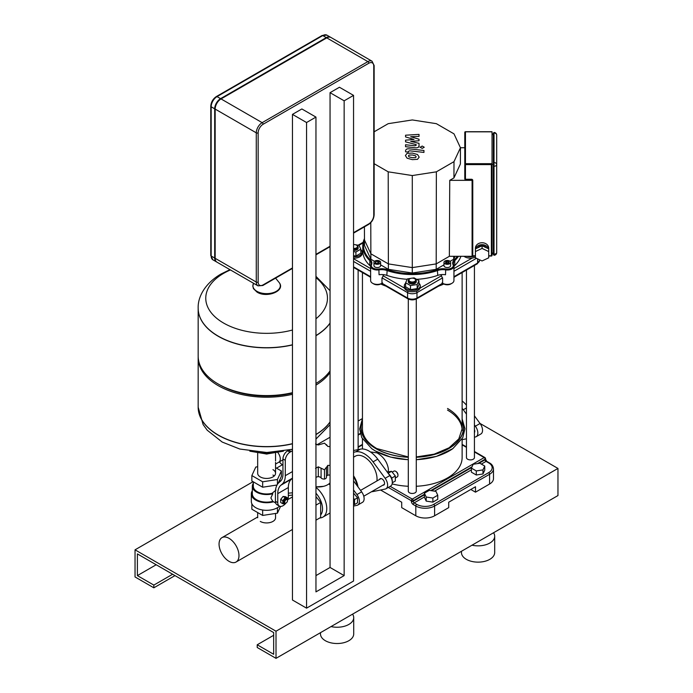 <?xml version="1.0" encoding="UTF-8"?>
<svg xmlns="http://www.w3.org/2000/svg" width="693" height="693" viewBox="0 0 693 693"><rect width="100%" height="100%" fill="white"/><g stroke="black" fill="none" stroke-linecap="round" stroke-linejoin="round"><path stroke-width="1.04" d="M476.29 475L482.96 473.969L484.745 470.123L484.745 466.051L479.868 463.227L473.189 464.258L471.405 468.113L471.405 472.184L476.29 475L476.29 470.928L482.96 469.897L482.96 473.969M482.96 469.897L484.745 466.051M471.405 468.113L476.29 470.928M424.411 493.182L424.411 497.245L426.204 501.1L432.874 502.13L437.759 499.315L437.759 495.244L435.966 491.389L429.296 490.358L424.411 493.182L426.204 497.028L426.204 501.1M426.204 497.028L432.874 498.059L432.874 502.13M432.874 498.059L437.759 495.244M275.554 513.444L275.554 517.775A8.94 5.163 180 0 1 270.036 522.539A8.94 5.163 180 0 1 260.291 521.422M265.982 454.01A8.94 5.163 0 0 0 267.247 454.01A8.94 5.163 180 0 1 265.982 454.01M277.988 452.763A7.077 4.089 60 0 1 278.82 462.188A7.077 4.089 60 0 0 280.293 458.948A7.077 4.089 60 0 0 277.988 452.763M279.314 461.91A20.937 12.084 -120 0 0 282.943 465.358M275.675 503.005L272.791 501.334L270.859 497.972L272.791 493.737L272.037 493.303L276.013 490.098M252.33 490.765A15.281 8.827 0 0 0 251.334 493.892A15.281 8.827 0 0 0 273.536 501.767M251.334 493.892L251.334 501.489A15.281 8.827 0 0 0 251.854 503.776A15.281 8.827 0 0 0 262.656 510.013A15.281 8.827 0 0 0 277.425 507.735A15.281 8.827 0 0 0 279.556 506.185M272.938 469.629A8.94 5.163 180 0 1 275.554 473.276A8.94 5.163 180 0 1 270.036 478.04A8.94 5.163 180 0 1 260.291 476.923A8.94 5.163 180 0 1 257.675 473.276L257.675 453.248M274.22 475.987A8.94 5.163 0 0 0 272.938 475.051M268.884 486.261A13.288 7.675 0 0 0 271.197 485.906L262.656 487.222L256.41 483.619A13.288 7.675 0 0 0 258.099 484.598M253.326 481.834L253.326 486.295A13.288 7.675 0 0 0 272.037 493.303M285.802 503.161L285.178 503.95L282.831 503.733L280.708 502.512L280.708 499.384L282.831 500.606L285.178 497.678L287.526 497.895L287.526 500.545A1.992 1.152 -60 0 1 286.114 502.988A1.992 1.152 -60 0 1 284.71 502.174A1.992 1.152 -60 0 1 286.114 499.731A1.992 1.152 -60 0 1 287.526 500.545L287.526 500A2.659 1.533 120 0 0 286.971 498.787A2.659 1.533 120 0 0 284.927 499.497A2.659 1.533 120 0 0 283.766 502.174A2.659 1.533 120 0 0 284.321 503.387A2.659 1.533 120 0 0 285.646 503.257A2.659 1.533 120 0 0 285.897 503.092M284.104 503.213A2.659 1.533 -60 0 1 283.844 503.118A2.659 1.533 -60 0 1 283.298 501.897A2.659 1.533 -60 0 1 284.459 499.22A2.659 1.533 -60 0 1 286.504 498.51A2.659 1.533 -60 0 1 286.72 498.683M280.708 499.384L283.065 496.457L285.178 497.678M283.065 496.457L285.412 496.673L287.526 497.895M287.526 500.545L287.448 501.117M282.831 503.733L282.831 500.606M285.291 460.325A6.644 3.837 -60 0 1 289.995 452.183L287.647 450.822A6.644 3.837 120 0 0 282.943 458.965L285.291 460.325L285.291 475.693A19.941 11.512 60 0 1 282.207 484.086L280.864 485.247A19.941 11.512 -120 0 0 277.772 493.633L277.772 502.642A7.476 4.314 -60 0 0 279.322 506.072A7.476 4.314 -60 0 0 285.897 503.109M288.834 450.155L291.164 451.507L289.995 452.183M288.79 450.164L287.647 450.822M291.164 451.507A6.644 3.837 -60 0 1 292.463 450.97M292.463 450L292.143 449.818A6.644 3.837 120 0 0 291.424 449.549M287.526 500.285A7.476 4.314 -60 0 0 288.349 496.543L288.349 487.525A19.941 11.512 60 0 1 291.441 479.14L292.463 478.257M279.322 506.072L276.975 504.712A7.476 4.314 120 0 1 275.424 501.29L275.424 492.273A23.259 13.427 60 0 1 279.028 482.493L280.37 481.332A16.615 9.589 -120 0 0 282.943 474.341L282.943 458.965M279.088 481.349A13.288 7.675 0 0 0 279.712 480.015L278.153 483.376M256.41 483.619L251.854 480.985L251.854 475.563L255.804 467.039L257.675 466.744M277.035 485.005L271.197 485.906M275.554 467.628L281.375 470.989L281.375 476.42L279.712 480.015M262.656 487.222L262.656 481.8L251.854 475.563M281.375 470.989L277.425 479.513L262.656 481.8M277.425 484.355L277.425 479.513M253.326 483.272A14.284 8.247 0 0 0 252.33 486.295L252.33 493.892A14.284 8.247 0 0 0 272.791 501.334M252.33 486.295A14.284 8.247 0 0 0 272.791 493.737M251.854 503.776L251.854 509.199L262.656 515.445L277.425 513.158L280.552 506.418M262.656 510.013L262.656 515.445M277.425 507.735L277.425 513.158M330.05 323.163A68.451 39.518 180 0 1 315.956 335.715A68.451 39.518 0 0 0 330.05 323.163M292.463 344.776A68.451 39.518 180 0 1 218.217 336.122A68.451 39.518 180 0 1 198.163 308.177L198.163 308.324A68.451 39.518 0 0 0 218.217 336.27A68.451 39.518 0 0 0 292.463 344.915A68.451 39.518 180 0 1 218.217 336.27A68.451 39.518 180 0 1 198.163 308.324A68.451 39.518 180 0 1 198.163 308.255M292.463 330.015A60.854 35.135 180 0 1 223.588 323.051A60.854 35.135 180 0 1 223.588 273.363A60.854 35.135 180 0 1 230.448 269.949M315.956 277.642A60.854 35.135 180 0 1 315.956 318.771M198.163 308.324L198.163 356.072A68.451 39.518 0 0 0 218.208 384.017L219.62 384.832A66.459 38.366 0 0 0 292.463 393.044M219.62 384.832L218.208 384.017A68.451 39.518 0 0 0 218.217 384.017A68.451 39.518 0 0 0 292.463 392.662M198.181 356.886A68.451 39.518 0 0 0 198.163 357.701A68.451 39.518 0 0 0 218.217 385.646A68.451 39.518 0 0 0 292.463 394.291M218.217 435.022A68.451 39.518 180 0 1 198.163 407.077A68.451 39.518 0 0 0 218.217 435.022A68.451 39.518 0 0 0 292.463 443.667A68.451 39.518 180 0 1 218.217 435.022M330.05 421.916A68.451 39.518 180 0 1 315.956 434.468A68.451 39.518 0 0 0 330.05 421.916M315.956 385.091A68.451 39.518 0 0 0 330.05 372.539M315.956 383.463A68.451 39.518 0 0 0 330.05 370.911M315.956 575.606L330.05 567.463L330.05 92.671L339.449 87.249L353.551 95.391L353.551 581.029L306.557 608.159L306.557 122.522L315.956 117.091L315.956 591.883L344.152 575.606L344.152 100.814L353.551 95.391M306.557 608.159L292.463 600.017L292.463 114.38L301.862 108.957L315.956 117.091M216.649 261.963A8.307 4.799 -60 0 1 216.407 261.841A8.307 4.799 -60 0 1 214.691 258.039L214.691 108.818A8.307 4.799 -60 0 1 220.565 98.649L326.29 37.604A8.307 4.799 -60 0 1 330.448 37.188A8.307 4.799 -60 0 1 330.674 37.335M373.752 66.086A1.325 0.771 180 0 0 374.142 65.549L372.037 61.201L330.916 37.457A8.307 4.799 120 0 0 326.767 37.872L221.032 98.917A8.307 4.799 120 0 0 215.159 109.087L215.159 258.307A8.307 4.799 120 0 0 216.883 262.11L257.995 285.854L262.812 285.507A1.325 0.771 60 0 0 263.089 284.892A6.982 4.028 -60 0 1 258.16 282.051L258.16 132.831A6.982 4.028 -60 0 1 263.089 124.281L368.823 63.236A6.982 4.028 -60 0 1 373.752 66.086L373.752 215.306A6.982 4.028 -60 0 1 368.823 223.856L353.551 232.666M330.05 567.463L344.152 575.606M292.463 114.38L306.557 122.522M330.05 92.671L344.152 100.814M392.299 481.826A6.644 3.837 -120 0 0 392.316 481.323A6.644 3.837 -120 0 0 388.539 473.821M392.212 472.124L393.945 471.119A3.326 1.914 60 0 1 395.608 471.283A3.326 1.914 60 0 1 397.955 475.355L397.955 474.809A2.659 1.533 -120 0 0 396.075 471.561A2.659 1.533 -120 0 0 395.85 471.448M397.955 475.355A3.326 1.914 60 0 1 397.271 476.879L395.322 477.997M392.307 482.752L395.322 481.011L395.322 475.996L391.562 471.318L387.205 472.002M388.149 473.293L391.562 471.318M391.64 478.127L395.322 475.996M353.551 504.643L354.539 504.556L354.539 499.549L357.545 497.808L353.551 493.156M354.539 499.549L353.551 498.319M354.539 504.556L357.545 502.823L357.545 497.808M219.057 544.074A14.085 8.134 -120 0 0 225.208 558.255A14.085 8.134 -120 0 0 236.062 562.032A14.085 8.134 -120 0 0 238.981 555.578A14.085 8.134 -120 0 0 232.831 541.398A14.085 8.134 -120 0 0 221.977 537.629A14.085 8.134 -120 0 0 219.057 544.074M315.532 468.347L318.304 466.839L324.497 469.837L326.412 467.203M326.446 477.07A3.326 1.914 180 0 1 326.472 477.312L326.446 467.515L327.772 465.375L330.05 465.427M326.472 477.312A3.326 1.914 180 0 1 324.497 479.062A3.326 1.914 180 0 1 321.084 477.893A3.543 2.044 0 0 0 318.304 476.663L318.304 466.839M324.497 479.062L324.497 469.837M330.05 446.639L327.772 446.431L326.472 444.629L326.472 445.339M326.412 445.036L324.497 443.156L318.304 444.967L315.532 443.996M330.05 475.121A3.543 2.044 0 0 0 327.772 475.19L327.772 465.375M327.772 475.19A3.543 2.044 0 0 0 326.472 476.438M318.304 476.663A3.543 2.044 0 0 0 315.956 477.46M315.956 486.841A13.288 7.675 0 0 0 330.05 482.874M323.562 486.339L316.147 486.858M288.349 493.182L292.463 492.818M288.349 495.478L292.463 495.105M315.956 496.578L320.651 502.425L320.651 517.463L315.956 520.174M320.651 502.425L315.956 505.145M315.956 493.225A15.948 9.208 60 0 1 320.651 514.977M315.956 487.404A18.607 10.742 60 0 1 326.16 503.716A18.607 10.742 60 0 1 322.912 517.108A18.607 10.742 60 0 1 319.768 517.974M328.958 483.879A18.607 10.742 60 0 1 330.05 485.091M353.551 457.215L355.388 456.15A17.94 10.36 60 0 1 364.353 457.042A17.94 10.36 60 0 1 376.923 480.951M353.551 475.779A17.94 10.36 60 0 1 358.012 486.936M353.551 476.481A17.282 9.979 60 0 1 357.449 486.174M353.551 476.784A17.94 10.36 60 0 1 357.328 486.001M353.551 489.968L356.938 494.577A7.978 4.608 60 0 1 357.77 505.05L362.474 502.338A7.978 4.608 -120 0 0 361.642 491.857L353.551 480.873M357.77 505.05A7.978 4.608 60 0 1 356.938 505.362L353.551 506.055M382.882 485.187A3.656 2.114 -120 0 0 383.809 485.031A3.656 2.114 -120 0 0 384.563 483.359A3.656 2.114 -120 0 0 382.969 479.677A3.656 2.114 -120 0 0 380.154 478.698A3.656 2.114 -120 0 0 379.556 479.426M371.578 491.709A21.933 12.665 -120 0 0 373.042 491.545L385.135 489.085A7.978 4.608 -120 0 0 385.966 488.773A7.978 4.608 -120 0 0 385.135 478.291L373.042 461.867A21.933 12.665 -120 0 0 355.674 451.845L353.551 452.278M353.551 450.519L360.369 449.133A21.933 12.665 60 0 1 377.737 459.156L389.838 475.58A7.978 4.608 60 0 1 390.661 486.062L385.966 488.773M474.428 429.539A3.656 2.114 60 0 1 474.783 431.271A3.656 2.114 60 0 1 474.428 432.579M466.45 405.154A21.933 12.665 -120 0 0 462.127 400.935M474.428 424.93L475.363 426.204A7.978 4.608 60 0 1 476.186 436.685L480.89 433.974A7.978 4.608 -120 0 0 480.058 423.492L474.428 415.843M466.45 438.808L463.262 439.449A21.933 12.665 60 0 1 462.127 439.605M462.127 408.324A21.933 12.665 60 0 1 463.262 409.78L466.45 414.102M476.186 436.685A7.978 4.608 60 0 1 475.363 436.997L474.428 437.188M415.557 157.614L416.146 156.774L415.557 155.812L412.3 154.998L409.017 155.076L408.428 155.908L409.017 156.887L412.3 157.701L415.557 157.614M417.515 154.53L412.3 153.066L407.06 153.352L405.405 155.57L407.06 158.169L412.3 159.633L417.515 159.338L419.17 157.112L417.515 154.53M423.951 150.485L409.407 148.856C407.172 148.562 405.89 149.177 405.561 150.693L405.561 151.793L408.402 152.113L408.402 151.369L409.615 150.814L423.951 152.425L423.951 150.485M420.166 147.237L422.202 148.406L424.237 147.237L422.202 146.058L420.166 147.237M405.561 136.902L414.007 139.475L405.561 140.151L405.561 141.848L416.181 144.638L416.181 145.244L414.968 145.79L405.552 144.75L405.552 146.691L415.194 147.756C417.429 148.042 418.711 147.427 419.022 145.911L419.014 143.338L410.698 141.398L419.014 140.74L419.014 139.224L410.698 136.712L419.014 136.391L419.014 134.39L405.561 135.213L405.561 136.902M419.022 145.928L419.022 147.02M382.068 278.309L383.316 275.485M404.504 288.132L383.004 275.719A6.644 3.837 0 0 0 383.74 274.671M374.93 263.738A3.326 1.914 180 0 1 373.96 262.378A3.326 1.914 180 0 1 376.004 260.611A3.326 1.914 180 0 1 379.625 261.027A3.326 1.914 180 0 1 380.604 262.378A3.326 1.914 180 0 1 378.551 264.154A3.326 1.914 180 0 1 374.93 263.738M380.604 262.378L380.604 265.636A3.326 1.914 180 0 1 378.551 267.411A3.326 1.914 180 0 1 374.93 266.996A3.326 1.914 180 0 1 373.96 265.636L373.96 262.378M449.644 263.738A3.326 1.914 180 0 1 446.023 264.154A3.326 1.914 180 0 1 443.97 262.378A3.326 1.914 180 0 1 444.949 261.027A3.326 1.914 180 0 1 448.57 260.611A3.326 1.914 180 0 1 450.623 262.378A3.326 1.914 180 0 1 449.644 263.738M450.623 262.378L450.623 265.636A3.326 1.914 180 0 1 449.644 266.996A3.326 1.914 180 0 1 446.023 267.411A3.326 1.914 180 0 1 443.97 265.636L443.97 262.378M453.569 264.847A9.971 5.752 180 0 1 453.343 263.617L453.941 266.181L453.941 280.561A6.644 3.837 180 0 1 451.992 283.272L451.992 283.272A6.644 3.837 180 0 1 442.602 283.272L416.987 298.059A6.644 3.837 180 0 1 407.588 298.059L381.982 283.272A6.644 3.837 180 0 1 372.583 283.272A6.644 3.837 180 0 1 370.634 280.561L370.634 266.181A6.644 3.837 0 0 0 379.054 269.872A9.971 5.752 180 0 1 386.841 270.487A49.506 28.586 0 0 0 437.733 270.487A9.971 5.752 180 0 1 445.521 269.872A6.644 3.837 0 0 0 451.992 268.893A6.644 3.837 0 0 0 453.941 266.181A6.644 3.837 0 0 0 453.698 265.15A0.667 0.52 154.4 0 0 453.057 264.717A5.977 3.456 180 0 1 451.524 268.078A5.977 3.456 180 0 1 445.703 268.962L445.521 274.757A9.971 5.752 180 0 0 437.733 275.372A49.506 28.586 180 0 1 416.614 279.322M449.748 180.336L449.359 256.306L472.098 256.306L472.098 180.336L449.748 180.336L453.941 177.919L460.386 164.033L460.447 147.756L464.786 147.722M374.142 131.791L388.21 123.675L412.292 119.95L436.365 123.675L453.993 133.853L460.447 147.756L453.993 161.651L453.941 177.919M453.993 161.651L436.365 171.829L436.2 263.903L412.292 267.602L388.383 263.903L370.876 253.803L364.475 239.995L364.423 226.845M416.38 291.086A1.663 0.962 60 0 1 416.987 292.628L442.602 277.841L442.602 283.272L443.771 283.948A4.981 2.876 0 0 0 450.822 283.948L451.992 283.272M372.583 283.272L373.752 283.948A4.981 2.876 0 0 0 380.803 283.948L381.964 283.281L381.982 277.841L407.588 292.628A6.644 3.837 0 0 0 416.987 292.628L416.987 298.059A1.663 0.962 -120 0 1 416.64 298.813C413.738 300.234 410.836 300.234 407.934 298.813A1.663 0.962 -60 0 1 407.588 298.059L407.588 292.628A1.663 0.962 120 0 1 408.203 291.086M442.732 283.073L441.995 282.926L442.732 283.073M382.579 282.926L381.843 283.073L382.579 282.926M440.835 274.671A6.644 3.837 0 0 0 441.571 275.719L420.071 288.132M441.259 275.485L442.506 278.309M407.224 279.279A49.506 28.586 180 0 1 386.841 275.372L387.179 269.612A10.629 6.142 0 0 0 378.88 268.962L379.054 274.757A9.971 5.752 180 0 1 386.841 275.372M378.88 268.962A5.977 3.456 180 0 1 373.051 268.078A5.977 3.456 180 0 1 371.517 264.717A10.629 6.142 0 0 0 370.391 259.918A0.667 0.468 133.9 0 0 369.819 260.655L369.819 265.54A9.971 5.752 180 0 1 370.634 266.528M369.819 265.54A49.506 28.586 180 0 1 362.777 250.849L362.777 245.963A49.506 28.586 0 0 0 369.819 260.655A9.971 5.752 180 0 1 371.24 263.617A9.971 5.752 180 0 1 371.006 264.847M460.888 256.306A49.506 28.586 180 0 1 454.755 265.54L454.755 260.655A0.667 0.468 -133.9 0 0 454.184 259.918A10.629 6.142 0 0 0 453.057 264.717M453.941 266.528A9.971 5.752 180 0 1 454.755 265.54M374.506 261.322L370.876 259.225L364.475 245.426L364.475 239.995M443.97 264.839L436.2 269.334L412.292 273.033L388.383 269.334L380.604 264.839M455.058 256.306L453.698 259.225L450.069 261.322M436.365 171.829L412.292 175.554L388.21 171.829L374.142 163.713M412.292 175.554L412.292 273.033M388.21 171.829L388.383 269.334M370.781 222.652L370.876 259.225M436.2 269.334L436.2 263.903L449.359 256.306M453.698 259.225L453.698 256.306M448.882 262.933L448.882 261.893A1.793 1.039 180 0 1 449.09 262.344L449.09 262.812M447.054 263.409L447.054 261.356A1.793 1.039 180 0 1 448.397 261.564L448.397 263.21M445.599 262.708L445.599 262.049A1.793 1.039 180 0 1 446.725 261.4L446.725 263.357M449.09 262.344L447.236 263.418A1.793 1.039 180 0 1 446.457 263.297L445.876 263.011A1.793 1.039 180 0 1 445.504 262.378A1.793 1.039 180 0 1 445.521 262.24L445.521 262.517M446.855 263.383L447.054 261.356M448.752 263.002L448.882 261.893M375.277 262.69L375.814 261.53L377.815 261.226L379.279 262.067L378.742 263.227L376.741 263.531L375.277 262.69M375.814 263.002L375.814 261.53M377.815 263.366L377.815 261.226M488.712 248.874L488.712 248.163A6.644 5.423 -0 0 0 482.068 242.741A6.644 5.423 -0 0 0 475.424 248.163L475.424 250.086A6.644 5.423 180 0 0 475.424 250.277M488.721 251.568L488.721 248.882L482.085 245.738L475.433 248.856L475.415 257.805L482.051 260.949L488.704 257.831L488.721 251.568L482.085 248.423L475.433 251.542L475.415 257.805M477.468 247.895A5.319 4.34 180 0 1 482.068 245.738L482.085 248.423M475.433 248.856L475.433 251.542M486.668 247.903A5.319 4.34 180 0 0 482.094 245.738M488.522 248.787A6.644 5.423 180 0 0 482.077 244.655A6.644 5.423 180 0 0 475.623 248.77M492.039 254.452L492.039 254.452C492.506 252.798 492.948 252.798 493.364 254.452C492.922 252.564 492.48 252.564 492.039 254.452M492.039 133.299C492.48 134.979 492.922 134.979 493.364 133.299C492.905 134.953 492.463 134.953 492.039 133.299M493.364 253.751L494.031 254.132L494.031 255.258A2.659 2.659 0 0 0 496.69 252.599L496.69 135.152A2.659 2.659 0 0 0 494.031 132.493L493.364 133.16L493.364 254.591L493.364 164.38L492.039 164.38L493.364 164.38L493.364 133.299M488.712 256.038L491.372 256.038A0.667 0.667 0 0 0 492.039 255.379L491.372 255.916A0.667 0.546 180 0 0 492.039 255.379L492.039 131.826L491.588 131.826M491.917 131.705L465.453 131.705A0.667 0.667 0 0 0 464.786 132.372L464.786 178.872A0.667 0.546 180 0 0 465.453 179.409L464.786 178.872A0.667 0.667 0 0 0 465.453 179.53L471.431 179.409A0.667 0.546 0 0 1 472.098 179.955L472.765 180.336A1.325 1.083 180 0 0 471.431 179.253L472.098 179.955M471.431 179.253L465.453 179.253L465.453 164.605L491.372 164.605L492.039 163.678L465.453 163.678A0.667 0.546 180 0 0 464.786 164.215L465.453 164.605L465.453 131.826L492.039 131.826M493.364 254.227L493.364 224.679M353.551 249.324A3.985 2.304 0 0 0 358.125 247.054A3.985 2.304 0 0 0 356.956 245.426L356.488 245.149A3.326 1.914 180 0 1 357.086 247.401A3.326 1.914 180 0 1 353.551 248.397M353.551 244.62A3.326 1.914 180 0 1 356.488 245.149L356.956 245.426M358.125 247.054L358.125 248.137A3.985 2.304 180 0 1 353.551 250.416M353.551 244.473L354.348 244.594M355.613 244.794L359.026 245.313L360.81 249.168L355.925 251.983L353.551 251.62M355.925 251.983L355.925 256.055L360.81 253.24L360.81 249.168M355.925 256.055L353.551 255.691M360.81 249.679A7.978 4.608 180 0 1 362.11 252.209L362.11 253.56A7.978 4.608 180 0 1 353.551 258.151M362.11 252.209A7.978 4.608 180 0 1 353.551 256.8M408.298 299.012L408.298 491.155A3.985 2.304 0 0 0 410.758 493.286A3.985 2.304 0 0 0 415.107 492.784A3.985 2.304 0 0 0 416.276 491.155L416.276 299.012M418.962 283.255A7.978 4.608 180 0 1 420.261 285.776A7.978 4.608 180 0 1 417.931 289.033A7.978 4.608 180 0 1 409.234 290.029A7.978 4.608 180 0 1 404.314 285.776A7.978 4.608 180 0 1 405.613 283.255M420.261 285.776L420.261 287.136A7.978 4.608 180 0 1 417.931 290.393A7.978 4.608 180 0 1 409.234 291.389A7.978 4.608 180 0 1 404.314 287.136L404.314 285.776M409.468 278.993L409.935 278.725L409.468 278.993A3.985 2.304 0 0 0 408.298 280.622A3.985 2.304 0 0 0 410.758 282.753A3.985 2.304 0 0 0 415.107 282.25A3.985 2.304 0 0 0 416.276 280.622A3.985 2.304 0 0 0 415.107 278.993A3.985 2.304 0 0 0 414.847 278.863M416.276 280.622L416.276 281.704A3.985 2.304 180 0 1 415.107 283.333A3.985 2.304 180 0 1 410.758 283.835A3.985 2.304 180 0 1 408.298 281.704L408.298 280.622M409.935 278.725A3.326 1.914 180 0 1 414.639 278.725A3.326 1.914 180 0 1 414.639 281.436A3.326 1.914 180 0 1 409.935 281.436A3.326 1.914 180 0 1 409.935 278.725L409.935 278.725M412.075 278.162L414.076 277.858L418.962 280.674L418.962 284.745L417.169 288.6L410.499 289.631L405.613 286.807L405.613 282.744L407.406 278.889L410.81 278.361M418.962 280.674L417.169 284.528L410.499 285.559L405.613 282.744M417.169 288.6L417.169 284.528M410.499 289.631L410.499 285.559M370.634 277.503A49.844 28.777 180 0 1 369.958 276.888M455.994 275.537A49.844 28.777 180 0 1 453.941 277.503M443.832 283.983A49.844 28.777 180 0 1 438.591 286.14M385.984 286.14A49.844 28.777 180 0 1 380.743 283.983M466.45 270.062L466.45 457.588A3.985 2.304 0 0 0 467.619 459.216A3.985 2.304 0 0 0 471.959 459.71A3.985 2.304 0 0 0 474.428 457.588L474.428 265.454M474.844 256.038A7.978 4.608 180 0 1 466.805 256.306M475.415 257.164A7.978 4.608 180 0 1 464.795 256.817A7.978 4.608 180 0 1 464.033 256.306M388.305 487.422L411.347 500.718L411.347 501.264A2.659 1.533 -120 0 0 413.227 504.521L415.809 506.011A13.288 7.675 0 0 0 434.606 506.011L489.587 474.272L489.587 484.035L475.493 492.177L475.493 486.755L448.709 502.217L448.709 507.64L434.606 515.783L434.606 506.011A1.325 0.771 -120 0 0 433.671 504.383A11.963 6.904 180 0 1 416.753 504.383L414.171 502.893A1.325 0.771 60 0 1 413.227 501.264L413.227 500.718A1.325 0.771 -120 0 0 412.292 499.099A1.325 0.771 120 0 0 411.347 500.718A1.325 0.771 0 0 0 413.227 500.718L424.411 494.265M416.753 504.383A1.325 0.771 -60 0 0 415.809 506.011L415.809 515.783A13.288 7.675 0 0 0 434.606 515.783M380.578 490.012L401.715 502.217L401.715 507.64L415.809 515.783M475.493 492.177L470.79 489.466M489.587 484.035A13.288 7.675 0 0 0 493.485 478.612L493.485 468.84C493.165 466.051 491.77 464.041 489.31 462.811A1.325 0.771 -60 0 0 488.652 462.872A11.963 6.904 180 0 1 488.652 472.643L433.671 504.383M447.531 410.109A49.844 28.777 180 0 1 462.11 429.625A49.844 28.777 180 0 0 447.531 410.109M370.417 451.923L377.044 452.867C383.567 456.765 387.37 462.24 388.444 469.291L388.158 471.621M462.127 438.868L462.127 457.588A49.844 28.777 180 0 1 416.276 486.269M408.298 486.269A49.844 28.777 180 0 1 392.143 483.905M472.011 545.192A16.615 9.589 0 0 0 494.689 536.261A16.615 9.589 0 0 0 493.546 532.761M461.46 551.281L461.46 552.546A16.615 9.589 0 0 0 466.328 559.329A16.615 9.589 0 0 0 484.433 561.408A16.615 9.589 0 0 0 494.689 552.546L494.689 536.261M331.037 626.585A16.615 9.589 0 0 0 353.716 617.654A16.615 9.589 0 0 0 352.564 614.154M320.487 632.674L320.487 633.93A16.615 9.589 0 0 0 325.355 640.713A16.615 9.589 0 0 0 343.459 642.792A16.615 9.589 0 0 0 353.716 633.93L353.716 617.654M135.04 549.826L276.013 631.219L276.013 658.35L257.216 647.496L257.216 644.785L273.666 654.279L273.666 632.579L137.387 553.898L137.387 575.606L153.837 585.1L153.837 587.811L135.04 576.957L135.04 549.826L253.066 481.687M276.013 658.35L557.96 495.564L557.96 468.433L276.013 631.219M557.96 468.433L480.024 423.44M362.448 418.537L358.125 421.032M330.05 437.24L317.013 444.767M282.285 464.821L276.481 468.165M273.666 635.29L257.216 644.785M156.185 564.752L137.387 575.606M172.635 574.246L153.837 585.1M174.982 575.606L153.837 587.811M292.463 471.561L285.291 475.693M288.349 487.525L277.772 493.633M291.441 479.14L280.864 485.247M292.463 478.161L282.207 484.086M275.424 501.29L277.772 502.642M330.05 323.025A68.451 39.518 180 0 1 315.956 335.568M275.58 278.136L279.019 282.372A13.695 7.909 180 0 1 274.48 292.203A13.695 7.909 180 0 1 256.93 291.32A13.695 7.909 180 0 1 253.577 283.298M198.163 407.146A68.451 39.518 0 0 0 198.163 407.215A68.451 39.518 0 0 0 218.217 435.161A68.451 39.518 0 0 0 292.463 443.815M315.956 434.606A68.451 39.518 0 0 0 330.05 422.063M278.508 451.836A31.895 18.416 180 0 1 254.721 451.836M292.463 267.94L263.089 284.892M330.05 246.232L315.956 254.374M372.037 61.201A8.307 4.799 120 0 0 367.879 61.608L262.153 122.652A8.307 4.799 120 0 0 256.28 132.831L256.28 282.051A8.307 4.799 120 0 0 257.995 285.854M258.16 282.051A1.325 0.771 180 0 1 256.28 282.051L215.159 258.307M214.691 258.039L211.166 256.003L211.166 106.783A8.307 4.799 -60 0 1 217.039 96.613L322.773 35.568A8.307 4.799 -60 0 1 326.923 35.152L330.448 37.188M216.407 261.841L212.881 259.806A8.307 4.799 -60 0 1 211.166 256.003A1.325 0.771 0 0 1 210.776 255.457L210.776 106.237A1.325 0.771 0 0 0 211.166 106.783L214.691 108.818M258.16 132.831A1.325 0.771 180 0 1 256.28 132.831L215.159 109.087M263.089 124.281A1.325 0.771 60 0 0 262.153 122.652L221.032 98.917M220.565 98.649L217.039 96.613A1.325 0.771 60 0 0 216.372 96.544L322.106 35.499L326.923 35.152M368.823 63.236A1.325 0.771 60 0 0 367.879 61.608L326.767 37.872M374.142 65.549L374.142 214.761A1.325 0.771 180 0 1 373.752 215.306M368.823 223.856A1.325 0.771 60 0 1 368.546 224.463L353.551 233.117M326.29 37.604L322.773 35.568A1.325 0.771 -120 0 0 322.106 35.499M321.084 477.893L321.084 468.347M361.642 491.857L356.938 494.577M355.674 451.845L360.369 449.133M373.042 461.867L377.737 459.156M385.135 478.291L389.838 475.58M466.45 407.943L463.262 409.78M480.058 423.492L475.363 426.204M472.176 258.056L453.941 268.581M453.941 271.292L476.446 258.298M477.607 258.844L477.607 263.054L453.941 276.724M479.556 259.771L479.556 260.343A6.644 3.837 180 0 1 477.607 263.054A1.663 0.962 -120 0 1 477.26 263.816L453.941 277.278M370.634 276.724L353.551 266.857M353.551 261.434L370.634 271.292M370.634 268.581L353.551 258.714M358.931 245.305L363.054 242.922M453.343 263.617A9.971 5.752 180 0 1 454.755 260.655A49.506 28.586 0 0 0 458.445 256.306M445.703 268.962A10.629 6.142 0 0 0 437.396 269.612L437.733 275.372M457.354 256.306A48.848 28.196 180 0 1 454.184 259.918M437.396 269.612A48.848 28.196 180 0 1 387.179 269.612M371.517 264.717A0.667 0.52 -154.4 0 0 370.876 265.15A6.644 3.837 0 0 0 370.634 266.181L371.24 263.617M364.466 238.565A49.506 28.586 0 0 0 362.777 245.963L364.466 238.47M370.391 259.918A48.848 28.196 180 0 1 364.475 239.665M464.786 132.372A0.667 0.546 -0 0 1 465.453 131.826M472.765 255.916L472.098 255.379A0.667 0.546 180 0 0 472.765 255.916M475.415 255.76L472.765 255.76L472.765 180.336M491.372 164.605L491.372 255.76L488.712 255.76M494.031 132.493L494.031 166.233L493.364 165.844M493.364 163.063A0.667 0.546 180 0 1 494.031 162.526A2.659 2.174 180 0 1 496.69 164.691A2.659 1.533 0 0 1 494.031 166.233L494.031 254.132A2.659 1.533 180 0 0 496.69 252.599M496.69 135.152A2.659 2.174 -0 0 0 494.031 132.978A0.667 0.546 180 0 0 493.364 133.524M485.126 458.125A1.325 0.771 120 0 0 484.849 457.519A1.325 0.771 120 0 0 484.182 457.588A1.325 0.771 60 0 1 485.126 459.216L485.126 459.754A1.325 0.771 -120 0 0 486.062 461.382L488.652 462.872M478.828 463.392L485.126 459.754A1.325 0.771 0 0 0 485.516 459.216L486.729 461.321A1.325 0.771 120 0 0 486.062 461.382L481.366 464.093M477.546 463.591L485.126 459.216A1.325 0.771 0 0 0 485.516 458.671L485.516 459.216A1.325 0.771 0 0 0 485.429 458.939M411.347 501.264A1.325 0.771 0 0 0 413.227 501.264L424.411 494.811M424.411 496.976L414.171 502.893A1.325 0.771 120 0 0 413.227 504.521M358.125 435.135L360.325 433.87M474.428 451.949L484.182 457.588L412.292 499.099L390.185 486.339M358.125 447.349L362.448 444.854M430.777 490.592L472.028 466.779M462.127 444.854L466.45 447.349M493.485 468.84A13.288 7.675 0 0 1 489.587 474.272A1.325 0.771 -120 0 0 488.652 472.643M471.682 467.515L431.522 490.705M434.485 491.164L471.405 469.845M362.448 421.049A51.169 29.539 0 0 0 376.108 448.631A51.169 29.539 0 0 0 408.298 457.198M362.448 420.66A51.325 29.634 0 0 0 375.996 448.692A51.325 29.634 0 0 0 408.298 457.285M362.448 418.789L359.632 428.941L361.772 437.612L371.76 448.657A52.321 30.206 0 0 0 375.294 450.909A52.321 30.206 0 0 0 408.298 459.667M416.276 459.667A52.321 30.206 0 0 0 452.815 448.657L462.733 437.759L464.942 428.785L462.127 418.789M416.276 457.285A51.325 29.634 0 0 0 462.127 420.66M416.276 457.198A51.169 29.539 0 0 0 462.127 421.049M416.276 456.947L434.216 454.14L449.09 447.799L458.809 438.894L462.127 428.828A49.844 28.777 0 0 0 447.531 408.48M275.554 453.248L275.554 460.94M275.554 462.344L275.554 473.276M257.675 512.569L257.675 517.775M275.554 464.076L282.943 459.814M286.504 498.51L286.971 498.787M286.114 502.988L285.646 503.257M283.844 503.118L284.321 503.387M279.903 481.73L279.903 479.591M229.955 269.664L221.032 274.004C205.015 283.316 197.765 296.847 198.163 308.177M315.956 276.351L330.05 290.731M279.019 282.372C286.252 290.748 266.831 298.51 257.016 292.099L253.439 288.617L252.798 286.044L253.569 283.298M292.463 449.289L266.796 452.494L239.778 449.029L222.184 442.047L207.198 430.197L203.127 424.592L198.163 407.215L198.163 357.701M330.05 424.67L315.956 439.05M283.385 451.178L266.614 454.01L249.844 451.178M374.142 214.761C373.839 218.901 371.976 222.132 368.546 224.463M330.05 246.682L315.956 254.825M292.463 268.39L262.812 285.507M210.776 106.237C211.079 102.105 212.95 98.874 216.372 96.544M212.881 259.806L210.776 255.457M360.559 490.393L381.081 478.551M396.075 471.561L395.608 471.283M363.773 496.214L384.398 484.303M236.062 562.032L292.463 529.469M221.977 537.629L257.675 517.013M287.777 499.636L292.463 496.933M322.912 517.108L330.05 512.985M381.488 283.55L407.934 298.813M416.64 298.813L443.087 283.55M479.556 260.343L477.26 263.816M353.551 267.42L370.634 277.278M358.16 245.183L363.184 242.281M472.098 255.379A0.667 0.667 0 0 0 472.765 256.038L475.415 256.038M494.031 255.258L493.364 254.591M358.125 270.062L358.125 449.584M414.639 278.725L415.107 278.993M362.448 272.557L362.448 430.457M462.127 272.557L462.127 430.457M358.125 434.684L360.221 433.48M485.516 458.671A1.325 1.325 0 0 0 484.849 457.519L474.428 451.498M358.125 446.898L362.448 444.404M462.127 444.404L466.45 446.898M486.729 461.321L489.31 462.811M408.298 456.947L376.767 448.562C367.342 442.896 362.56 436.321 362.448 428.828M408.298 459.754L390.566 457.085L375.381 450.97L371.76 448.657M416.276 459.754L436.391 456.41L452.815 448.657M362.448 448.969L362.448 438.868"/></g></svg>
